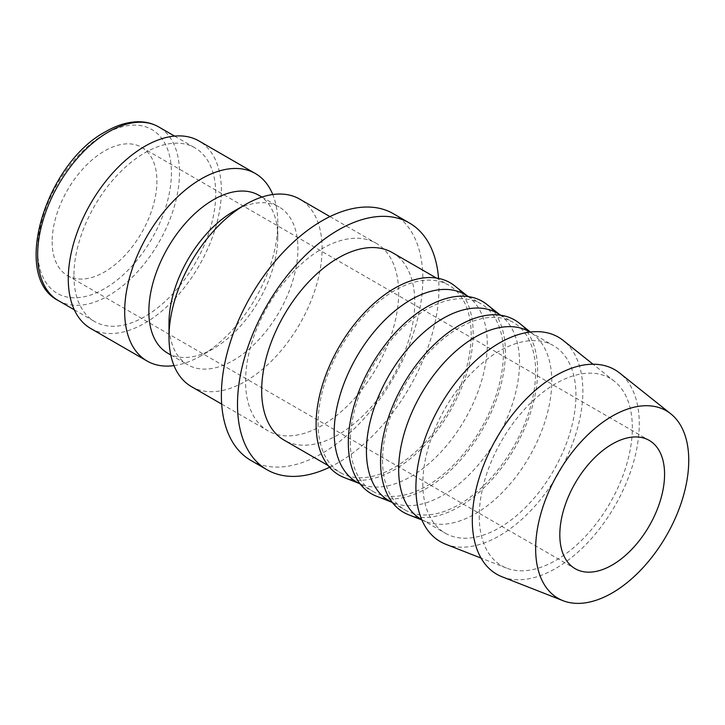 <?xml version="1.0" encoding="UTF-8"?>
<svg xmlns="http://www.w3.org/2000/svg" width="725" height="725" viewBox="0 0 725 725"><rect width="100%" height="100%" fill="white"/><g stroke="black" fill="none" stroke-linecap="round" stroke-linejoin="round"><path stroke-width="0.54" stroke-dasharray="3.62 2.72" d="M191.427 386.624A108.261 62.504 120 0 0 274.847 357.624A108.261 62.504 120 0 0 322.108 248.675A108.261 62.504 120 0 0 299.688 199.112M398.659 292.873A108.261 62.504 -60 0 1 351.398 401.822A108.261 62.504 -60 0 1 267.978 430.822A108.261 62.504 -60 0 1 245.557 381.268A108.261 62.504 -60 0 1 292.809 272.319A108.261 62.504 -60 0 1 376.239 243.31A108.261 62.504 -60 0 1 398.659 292.873M168.998 323.114A91.169 52.635 120 0 0 187.884 364.847A91.169 52.635 120 0 0 258.136 340.424A91.169 52.635 120 0 0 297.93 248.675A91.169 52.635 120 0 0 279.053 206.942A91.169 52.635 120 0 0 233.468 211.455M167.738 353.211A91.169 52.635 120 0 0 213.322 348.698A91.169 52.635 120 0 0 277.784 237.039L277.784 223.083A108.261 62.504 120 0 0 272.781 194.536M174.009 365.618A108.261 62.504 120 0 0 201.233 355.676A108.261 62.504 120 0 0 277.784 223.083M90.698 328.47A108.261 62.504 120 0 0 174.127 299.47A108.261 62.504 120 0 0 221.379 190.521A108.261 62.504 120 0 0 198.958 140.958M73.914 275.654A100.286 57.9 120 0 0 94.685 321.565A100.286 57.9 120 0 0 171.961 294.694A100.286 57.9 120 0 0 215.742 193.774A100.286 57.9 120 0 0 194.971 147.864A100.286 57.9 120 0 0 117.686 174.734A100.286 57.9 120 0 0 73.914 275.654M393.331 213.703A142.444 82.242 -60 0 1 422.829 278.917A142.444 82.242 -60 0 1 360.651 422.267A142.444 82.242 -60 0 1 250.886 460.429M329.549 467.263A142.444 82.242 120 0 0 438.951 288.215A142.444 82.242 120 0 0 438.571 278.418M502.108 576.801A118.057 68.159 120 0 0 591.056 538.992A118.057 68.159 120 0 0 639.269 423.79A118.057 68.159 120 0 0 619.721 373.094M445.703 544.23A118.057 68.159 120 0 0 534.651 506.422A118.057 68.159 120 0 0 582.864 391.219A118.057 68.159 120 0 0 563.316 340.523M479.243 516.182A108.261 62.504 120 0 0 506.567 568.101A108.261 62.504 120 0 0 588.129 533.428A108.261 62.504 120 0 0 632.345 427.786A108.261 62.504 120 0 0 614.419 381.296A108.261 62.504 120 0 0 529.594 404.052A108.261 62.504 120 0 0 479.243 516.182M421.08 519.218A108.261 62.504 120 0 0 425.983 521.574A108.261 62.504 120 0 0 507.554 486.91A108.261 62.504 120 0 0 551.761 381.268A108.261 62.504 120 0 0 533.836 334.769A108.261 62.504 120 0 0 529.341 331.706M422.829 483.611A108.261 62.504 120 0 0 445.25 533.174A108.261 62.504 120 0 0 528.679 504.174A108.261 62.504 120 0 0 575.94 395.225A108.261 62.504 120 0 0 553.51 345.662A108.261 62.504 120 0 0 470.09 374.662A108.261 62.504 120 0 0 422.829 483.611M408.592 514.759A111.061 64.117 120 0 0 492.275 479.189A111.061 64.117 120 0 0 537.624 370.819A111.061 64.117 120 0 0 519.236 323.123M388.845 500.612A108.261 62.504 120 0 0 393.748 502.969A108.261 62.504 120 0 0 475.319 468.296A108.261 62.504 120 0 0 519.526 362.654A108.261 62.504 120 0 0 501.6 316.163A108.261 62.504 120 0 0 497.105 313.091M382.537 460.357A108.261 62.504 120 0 0 404.967 509.911A108.261 62.504 120 0 0 488.387 480.911A108.261 62.504 120 0 0 535.648 371.961A108.261 62.504 120 0 0 513.228 322.398A108.261 62.504 120 0 0 429.798 351.407A108.261 62.504 120 0 0 382.537 460.357M376.366 496.145A111.061 64.117 120 0 0 460.04 460.583A111.061 64.117 120 0 0 505.388 352.205A111.061 64.117 120 0 0 487.001 304.518M356.618 481.998A108.261 62.504 120 0 0 361.521 484.363A108.261 62.504 120 0 0 443.084 449.69A108.261 62.504 120 0 0 487.3 344.049A108.261 62.504 120 0 0 469.374 297.549A108.261 62.504 120 0 0 464.879 294.486M350.311 441.743A108.261 62.504 120 0 0 372.732 491.305A108.261 62.504 120 0 0 456.161 462.296A108.261 62.504 120 0 0 503.413 353.347A108.261 62.504 120 0 0 480.992 303.793A108.261 62.504 120 0 0 397.563 332.793A108.261 62.504 120 0 0 350.311 441.743M344.13 477.539A111.061 64.117 120 0 0 427.804 441.978A111.061 64.117 120 0 0 473.162 333.6A111.061 64.117 120 0 0 454.765 285.904M392.352 252.617A108.261 62.504 -60 0 1 414.772 302.171A108.261 62.504 -60 0 1 367.521 411.129A108.261 62.504 -60 0 1 284.091 440.129M318.076 423.137A108.261 62.504 120 0 0 340.496 472.691A108.261 62.504 120 0 0 423.926 443.691A108.261 62.504 120 0 0 471.177 334.742A108.261 62.504 120 0 0 448.757 285.179A108.261 62.504 120 0 0 365.337 314.188A108.261 62.504 120 0 0 318.076 423.137M52.155 241.697A74.077 42.766 120 0 0 67.498 275.609A74.077 42.766 120 0 0 124.582 255.762A74.077 42.766 120 0 0 156.917 181.214A74.077 42.766 120 0 0 141.574 147.302A74.077 42.766 120 0 0 84.49 167.149A74.077 42.766 120 0 0 52.155 241.697M277.784 237.039A91.169 52.635 120 0 0 258.907 195.306M58.426 300.63A100.286 57.9 120 0 0 108.569 295.664A100.286 57.9 120 0 0 179.474 172.84A100.286 57.9 120 0 0 158.712 126.929M104.536 134.225A94.585 54.611 120 0 0 37.655 250.071A94.585 54.611 120 0 0 104.536 288.686A94.585 54.611 120 0 0 171.417 172.84A94.585 54.611 120 0 0 104.536 134.225M221.687 404.097L267.978 430.822M170.774 354.969L187.884 364.847M213.322 348.698L201.233 355.676M74.294 309.792L94.685 321.565M506.567 568.101L481.065 558.105M421.714 519.58L445.25 533.174M425.983 521.574L421.877 519.97M392.578 502.76L404.967 509.911M393.748 502.969L391.201 501.972M360.343 484.155L372.732 491.305M361.521 484.363L358.966 483.358M328.108 465.541L340.496 472.691M67.498 275.609L575.161 568.699M141.574 147.302L649.237 440.401M436.368 278.028L448.757 285.179M469.374 297.549L467.226 295.845M468.604 296.643L480.992 303.793M501.6 316.163L499.462 314.451M500.839 315.248L513.228 322.398M533.836 334.769L530.383 332.023M529.975 332.068L553.51 345.662M614.419 381.296L593.005 364.213M174.571 136.092L194.971 147.864M261.942 197.064L279.053 206.942M329.947 216.585L376.239 243.31"/><path stroke-width="1.09" d="M329.947 216.585L299.688 199.112A108.261 62.504 120 0 0 245.548 204.477L233.468 211.455A91.169 52.635 120 0 0 168.998 323.114L168.998 337.071A108.261 62.504 120 0 0 191.427 386.624L221.687 404.097M261.942 197.064L258.907 195.306A91.169 52.635 120 0 0 188.654 219.729A91.169 52.635 120 0 0 148.852 311.478A91.169 52.635 120 0 0 167.738 353.211L170.774 354.969M272.781 194.536A108.261 62.504 120 0 0 255.363 173.529A108.261 62.504 120 0 0 171.943 202.529A108.261 62.504 120 0 0 124.682 311.478A108.261 62.504 120 0 0 147.102 361.041A108.261 62.504 120 0 0 174.009 365.618M255.363 173.529L198.958 140.958A108.261 62.504 120 0 0 115.529 169.967A108.261 62.504 120 0 0 68.277 278.917A108.261 62.504 120 0 0 90.698 328.47L147.102 361.041M266.999 469.737L250.886 460.429A142.444 82.242 -60 0 1 221.379 395.225A142.444 82.242 -60 0 1 283.557 251.865A142.444 82.242 -60 0 1 393.331 213.703L409.444 223.01A142.444 82.242 120 0 0 299.679 261.172A142.444 82.242 120 0 0 237.492 404.523A142.444 82.242 120 0 0 266.999 469.737A142.444 82.242 120 0 0 329.549 467.263M670.824 413.857L619.721 373.094A118.057 68.159 120 0 0 527.229 397.898A118.057 68.159 120 0 0 472.31 520.178A118.057 68.159 120 0 0 502.108 576.801L562.972 600.672A108.261 62.504 120 0 0 644.543 565.998A108.261 62.504 120 0 0 688.75 460.357A108.261 62.504 120 0 0 670.824 413.857A108.261 62.504 120 0 0 585.999 436.613A108.261 62.504 120 0 0 535.648 548.743A108.261 62.504 120 0 0 562.972 600.672M593.005 364.213L563.316 340.523A118.057 68.159 120 0 0 470.824 365.337A118.057 68.159 120 0 0 415.905 487.617A118.057 68.159 120 0 0 445.703 544.23L481.065 558.105M529.975 332.068L529.341 331.706A108.261 62.504 120 0 0 445.911 360.706A108.261 62.504 120 0 0 398.659 469.655A108.261 62.504 120 0 0 421.08 519.218L421.714 519.58M530.383 332.023L519.236 323.123A111.061 64.117 120 0 0 432.218 346.468A111.061 64.117 120 0 0 380.562 461.499A111.061 64.117 120 0 0 408.592 514.759L421.877 519.97M500.839 315.248L497.105 313.091A108.261 62.504 120 0 0 413.685 342.1A108.261 62.504 120 0 0 366.424 451.05A108.261 62.504 120 0 0 388.845 500.612L392.578 502.76M499.462 314.451L487.001 304.518A111.061 64.117 120 0 0 399.992 327.854A111.061 64.117 120 0 0 348.326 442.884A111.061 64.117 120 0 0 376.366 496.145L391.201 501.972M468.604 296.643L464.879 294.486A108.261 62.504 120 0 0 381.45 323.486A108.261 62.504 120 0 0 334.189 432.444A108.261 62.504 120 0 0 356.618 481.998L360.343 484.155M467.226 295.845L454.765 285.904A111.061 64.117 120 0 0 367.756 309.249A111.061 64.117 120 0 0 316.1 424.279A111.061 64.117 120 0 0 344.13 477.539L358.966 483.358M328.108 465.541L284.091 440.129A108.261 62.504 -60 0 1 261.671 390.567A108.261 62.504 -60 0 1 308.923 281.617A108.261 62.504 -60 0 1 392.352 252.617L436.368 278.028M664.571 474.313A74.077 42.766 -60 0 1 632.245 548.852A74.077 42.766 -60 0 1 575.161 568.699A74.077 42.766 -60 0 1 559.818 534.787A74.077 42.766 -60 0 1 592.153 460.248A74.077 42.766 -60 0 1 649.237 440.401A74.077 42.766 -60 0 1 664.571 474.313M438.571 278.418A142.444 82.242 120 0 0 409.444 223.01M245.548 204.477A108.261 62.504 120 0 0 168.998 337.071M58.426 300.63C10.685 276.923 45.63 163.207 105.714 131.615C116.942 125.135 127.827 121.845 138.384 121.737C145.852 121.727 152.622 123.458 158.712 126.929A100.286 57.9 120 0 0 108.569 131.896A100.286 57.9 120 0 0 37.655 254.72A100.286 57.9 120 0 0 58.426 300.63L74.294 309.792M158.712 126.929L174.571 136.092"/></g></svg>
